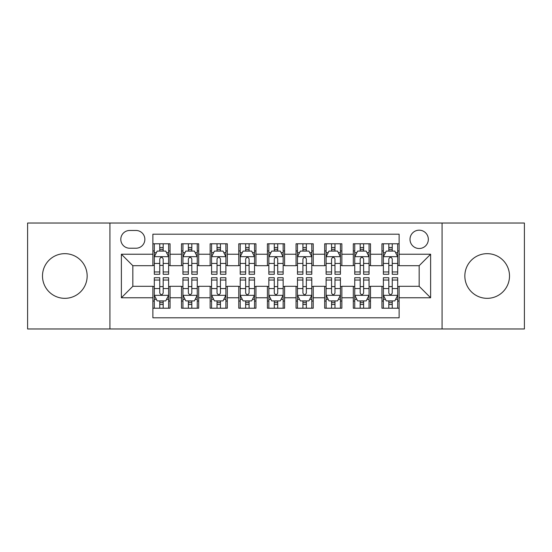 <?xml version="1.0" encoding="UTF-8"?>
<svg xmlns="http://www.w3.org/2000/svg" width="552" height="552" viewBox="0 0 552 552"><rect width="100%" height="100%" fill="white"/><g stroke="black" fill="none" stroke-linecap="round" stroke-linejoin="round"><path stroke-width="0.83" d="M487.174 253.665A22.335 22.335 0 0 0 464.839 276A22.335 22.335 0 0 0 487.174 298.335A22.335 22.335 0 0 0 509.51 276A22.335 22.335 0 0 0 487.174 253.665M64.825 253.665A22.335 22.335 0 0 0 42.49 276A22.335 22.335 0 0 0 64.825 298.335A22.335 22.335 0 0 0 87.161 276A22.335 22.335 0 0 0 64.825 253.665M419.168 230.184A9.163 9.163 0 0 0 410.005 239.347A9.163 9.163 0 0 0 419.168 248.51A9.163 9.163 0 0 0 428.331 239.347A9.163 9.163 0 0 0 419.168 230.184M442.076 328.971L524.4 328.971L524.4 223.029L442.076 223.029L442.076 328.971L109.924 328.971L109.924 223.029L27.6 223.029L27.6 328.971L109.924 328.971M399.124 243.784L381.943 243.784L381.943 254.237L370.495 254.237L370.495 265.691L381.943 265.691L381.943 254.237M370.495 254.237L370.495 243.784L353.314 243.784L353.314 254.237L341.86 254.237L341.86 265.691L353.314 265.691L353.314 254.237M341.86 254.237L341.86 243.784L324.679 243.784L324.679 254.237L313.225 254.237L313.225 265.691L324.679 265.691L324.679 254.237M313.225 254.237L313.225 243.784L296.044 243.784L296.044 254.237L284.59 254.237L284.59 265.691L296.044 265.691L296.044 254.237M284.59 254.237L284.59 243.784L267.409 243.784L267.409 254.237L255.955 254.237L255.955 265.691L267.409 265.691L267.409 254.237M255.955 254.237L255.955 243.784L238.774 243.784L238.774 254.237L227.32 254.237L227.32 265.691L238.774 265.691L238.774 254.237M227.32 254.237L227.32 243.784L210.139 243.784L210.139 254.237L198.685 254.237L198.685 265.691L210.139 265.691L210.139 254.237M198.685 254.237L198.685 243.784L181.505 243.784L181.505 265.691L170.057 265.691L170.057 243.784L152.876 243.784M152.876 308.216L170.057 308.216L170.057 286.309L181.505 286.309L181.505 308.216L198.685 308.216L198.685 286.309L210.139 286.309L210.139 297.763L198.685 297.763M210.139 297.763L210.139 308.216L227.32 308.216L227.32 286.309L238.774 286.309L238.774 297.763L227.32 297.763M238.774 297.763L238.774 308.216L255.955 308.216L255.955 286.309L267.409 286.309L267.409 297.763L255.955 297.763M267.409 297.763L267.409 308.216L284.59 308.216L284.59 286.309L296.044 286.309L296.044 297.763L284.59 297.763M296.044 297.763L296.044 308.216L313.225 308.216L313.225 286.309L324.679 286.309L324.679 297.763L313.225 297.763M324.679 297.763L324.679 308.216L341.86 308.216L341.86 286.309L353.314 286.309L353.314 297.763L341.86 297.763M353.314 297.763L353.314 308.216L370.495 308.216L370.495 286.309L381.943 286.309L381.943 297.763L370.495 297.763M129.679 248.227L135.978 248.227A8.873 8.873 0 0 0 144.859 239.347A8.873 8.873 0 0 0 135.978 230.474L129.679 230.474A8.873 8.873 0 0 0 120.805 239.347A8.873 8.873 0 0 0 129.679 248.227M442.076 223.029L109.924 223.029M399.124 254.237L399.124 234.193L152.876 234.193L152.876 265.691L132.832 265.691L132.832 286.309L152.876 286.309L152.876 317.807L399.124 317.807L399.124 286.309L419.168 286.309L419.168 265.691L399.124 265.691L399.124 254.237L430.622 254.237L430.622 297.763L399.124 297.763M152.876 297.763L121.378 297.763L121.378 254.237L152.876 254.237M381.943 297.763L381.943 308.216L399.124 308.216M152.876 250.946L154.305 250.946M159.749 250.946L163.185 250.946M168.622 250.946L170.057 250.946M152.876 265.408L154.305 265.408M159.749 265.408L163.185 265.408M168.622 265.408L170.057 265.408M152.876 286.591L154.305 286.591M159.749 286.591L163.185 286.591M168.622 286.591L170.057 286.591M152.876 301.054L154.305 301.054M159.749 301.054L163.185 301.054M168.622 301.054L170.057 301.054M181.505 265.408L182.94 265.408M188.377 265.408L191.813 265.408M197.257 265.408L198.685 265.408M181.505 250.946L182.94 250.946M188.377 250.946L191.813 250.946M197.257 250.946L198.685 250.946M181.505 286.591L182.94 286.591M188.377 286.591L191.813 286.591M197.257 286.591L198.685 286.591M181.505 301.054L182.94 301.054M188.377 301.054L191.813 301.054M197.257 301.054L198.685 301.054M210.139 286.591L211.575 286.591M217.012 286.591L220.448 286.591M225.892 286.591L227.32 286.591M210.139 301.054L211.575 301.054M217.012 301.054L220.448 301.054M225.892 301.054L227.32 301.054M210.139 250.946L211.575 250.946M217.012 250.946L220.448 250.946M225.892 250.946L227.32 250.946M210.139 265.408L211.575 265.408M217.012 265.408L220.448 265.408M225.892 265.408L227.32 265.408M238.774 286.591L240.21 286.591M245.647 286.591L249.083 286.591M254.527 286.591L255.955 286.591M238.774 301.054L240.21 301.054M245.647 301.054L249.083 301.054M254.527 301.054L255.955 301.054M238.774 250.946L240.21 250.946M245.647 250.946L249.083 250.946M254.527 250.946L255.955 250.946M238.774 265.408L240.21 265.408M245.647 265.408L249.083 265.408M254.527 265.408L255.955 265.408M267.409 286.591L268.845 286.591M274.282 286.591L277.718 286.591M283.155 286.591L284.59 286.591M267.409 301.054L268.845 301.054M274.282 301.054L277.718 301.054M283.155 301.054L284.59 301.054M267.409 250.946L268.845 250.946M274.282 250.946L277.718 250.946M283.155 250.946L284.59 250.946M267.409 265.408L268.845 265.408M274.282 265.408L277.718 265.408M283.155 265.408L284.59 265.408M296.044 286.591L297.473 286.591M302.917 286.591L306.353 286.591M311.79 286.591L313.225 286.591M296.044 301.054L297.473 301.054M302.917 301.054L306.353 301.054M311.79 301.054L313.225 301.054M296.044 250.946L297.473 250.946M302.917 250.946L306.353 250.946M311.79 250.946L313.225 250.946M296.044 265.408L297.473 265.408M302.917 265.408L306.353 265.408M311.79 265.408L313.225 265.408M324.679 286.591L326.108 286.591M331.552 286.591L334.988 286.591M340.425 286.591L341.86 286.591M324.679 301.054L326.108 301.054M331.552 301.054L334.988 301.054M340.425 301.054L341.86 301.054M324.679 250.946L326.108 250.946M331.552 250.946L334.988 250.946M340.425 250.946L341.86 250.946M324.679 265.408L326.108 265.408M331.552 265.408L334.988 265.408M340.425 265.408L341.86 265.408M353.314 286.591L354.743 286.591M360.187 286.591L363.623 286.591M369.06 286.591L370.495 286.591M353.314 301.054L354.743 301.054M360.187 301.054L363.623 301.054M369.06 301.054L370.495 301.054M353.314 250.946L354.743 250.946M360.187 250.946L363.623 250.946M369.06 250.946L370.495 250.946M353.314 265.408L354.743 265.408M360.187 265.408L363.623 265.408M369.06 265.408L370.495 265.408M381.943 286.591L383.378 286.591M388.815 286.591L392.251 286.591M397.695 286.591L399.124 286.591M381.943 301.054L383.378 301.054M388.815 301.054L392.251 301.054M397.695 301.054L399.124 301.054M381.943 250.946L383.378 250.946M388.815 250.946L392.251 250.946M397.695 250.946L399.124 250.946M381.943 265.408L383.378 265.408M388.815 265.408L392.251 265.408M397.695 265.408L399.124 265.408M132.832 265.691L121.378 254.237M132.832 286.309L121.378 297.763M430.622 254.237L419.168 265.691M430.622 297.763L419.168 286.309M163.185 247.51L159.749 247.51M168.622 271.95L163.185 271.95L163.185 274.282L168.622 274.282L168.622 256.818L165.759 251.091L157.168 251.091L154.305 256.818L154.305 274.282L159.749 274.282L159.749 271.95L154.305 271.95M154.305 256.818L154.305 243.784M168.622 256.818L168.622 243.784M159.749 251.091L159.749 243.784M163.185 243.784L163.185 251.091M163.185 271.95L163.185 258.964C162.04 256.756 160.894 256.756 159.749 258.964L159.749 271.95M159.749 304.49L163.185 304.49M154.305 280.05L159.749 280.05L159.749 277.718L154.305 277.718L154.305 295.182L157.168 300.909L165.759 300.909L168.622 295.182L168.622 277.718L163.185 277.718L163.185 280.05L168.622 280.05M168.622 295.182L168.622 308.216M154.305 295.182L154.305 308.216M163.185 300.909L163.185 308.216M159.749 308.216L159.749 300.909M159.749 280.05L159.749 293.036C160.887 295.244 162.033 295.244 163.185 293.036L163.185 280.05M191.813 247.51L188.377 247.51M197.257 271.95L191.813 271.95L191.813 274.282L197.257 274.282L197.257 256.818L194.394 251.091L185.803 251.091L182.94 256.818L182.94 274.282L188.377 274.282L188.377 271.95L182.94 271.95M182.94 256.818L182.94 243.784M197.257 256.818L197.257 243.784M188.377 251.091L188.377 243.784M191.813 243.784L191.813 251.091M191.813 271.95L191.813 258.964C190.675 256.756 189.529 256.756 188.377 258.964L188.377 271.95M220.448 247.51L217.012 247.51M225.892 271.95L220.448 271.95L220.448 274.282L225.892 274.282L225.892 256.818L223.029 251.091L214.438 251.091L211.575 256.818L211.575 274.282L217.012 274.282L217.012 271.95L211.575 271.95M211.575 256.818L211.575 243.784M225.892 256.818L225.892 243.784M217.012 251.091L217.012 243.784M220.448 243.784L220.448 251.091M220.448 271.95L220.448 258.964C219.31 256.756 218.164 256.756 217.012 258.964L217.012 271.95M249.083 247.51L245.647 247.51M254.527 271.95L249.083 271.95L249.083 274.282L254.527 274.282L254.527 256.818L251.664 251.091L243.073 251.091L240.21 256.818L240.21 274.282L245.647 274.282L245.647 271.95L240.21 271.95M240.21 256.818L240.21 243.784M254.527 256.818L254.527 243.784M245.647 251.091L245.647 243.784M249.083 243.784L249.083 251.091M249.083 271.95L249.083 258.964C247.938 256.756 246.792 256.756 245.647 258.964L245.647 271.95M277.718 247.51L274.282 247.51M283.155 271.95L277.718 271.95L277.718 274.282L283.155 274.282L283.155 256.818L280.292 251.091L271.708 251.091L268.845 256.818L268.845 274.282L274.282 274.282L274.282 271.95L268.845 271.95M268.845 256.818L268.845 243.784M283.155 256.818L283.155 243.784M274.282 251.091L274.282 243.784M277.718 243.784L277.718 251.091M277.718 271.95L277.718 258.964C276.573 256.756 275.427 256.756 274.282 258.964L274.282 271.95M188.377 304.49L191.813 304.49M182.94 280.05L188.377 280.05L188.377 277.718L182.94 277.718L182.94 295.182L185.803 300.909L194.394 300.909L197.257 295.182L197.257 277.718L191.813 277.718L191.813 280.05L197.257 280.05M197.257 295.182L197.257 308.216M182.94 295.182L182.94 308.216M191.813 300.909L191.813 308.216M188.377 308.216L188.377 300.909M188.377 280.05L188.377 293.036C189.522 295.244 190.668 295.244 191.813 293.036L191.813 280.05M217.012 304.49L220.448 304.49M211.575 280.05L217.012 280.05L217.012 277.718L211.575 277.718L211.575 295.182L214.438 300.909L223.029 300.909L225.892 295.182L225.892 277.718L220.448 277.718L220.448 280.05L225.892 280.05M225.892 295.182L225.892 308.216M211.575 295.182L211.575 308.216M220.448 300.909L220.448 308.216M217.012 308.216L217.012 300.909M217.012 280.05L217.012 293.036C218.157 295.244 219.303 295.244 220.448 293.036L220.448 280.05M245.647 304.49L249.083 304.49M240.21 280.05L245.647 280.05L245.647 277.718L240.21 277.718L240.21 295.182L243.073 300.909L251.664 300.909L254.527 295.182L254.527 277.718L249.083 277.718L249.083 280.05L254.527 280.05M254.527 295.182L254.527 308.216M240.21 295.182L240.21 308.216M249.083 300.909L249.083 308.216M245.647 308.216L245.647 300.909M245.647 280.05L245.647 293.036C246.792 295.244 247.938 295.244 249.083 293.036L249.083 280.05M274.282 304.49L277.718 304.49M268.845 280.05L274.282 280.05L274.282 277.718L268.845 277.718L268.845 295.182L271.708 300.909L280.292 300.909L283.155 295.182L283.155 277.718L277.718 277.718L277.718 280.05L283.155 280.05M283.155 295.182L283.155 308.216M268.845 295.182L268.845 308.216M277.718 300.909L277.718 308.216M274.282 308.216L274.282 300.909M274.282 280.05L274.282 293.036C275.427 295.244 276.573 295.244 277.718 293.036L277.718 280.05M306.353 247.51L302.917 247.51M311.79 271.95L306.353 271.95L306.353 274.282L311.79 274.282L311.79 256.818L308.927 251.091L300.336 251.091L297.473 256.818L297.473 274.282L302.917 274.282L302.917 271.95L297.473 271.95M297.473 256.818L297.473 243.784M311.79 256.818L311.79 243.784M302.917 251.091L302.917 243.784M306.353 243.784L306.353 251.091M306.353 271.95L306.353 258.964C305.208 256.756 304.062 256.756 302.917 258.964L302.917 271.95M302.917 304.49L306.353 304.49M297.473 280.05L302.917 280.05L302.917 277.718L297.473 277.718L297.473 295.182L300.336 300.909L308.927 300.909L311.79 295.182L311.79 277.718L306.353 277.718L306.353 280.05L311.79 280.05M311.79 295.182L311.79 308.216M297.473 295.182L297.473 308.216M306.353 300.909L306.353 308.216M302.917 308.216L302.917 300.909M302.917 280.05L302.917 293.036C304.062 295.244 305.208 295.244 306.353 293.036L306.353 280.05M334.988 247.51L331.552 247.51M340.425 271.95L334.988 271.95L334.988 274.282L340.425 274.282L340.425 256.818L337.562 251.091L328.971 251.091L326.108 256.818L326.108 274.282L331.552 274.282L331.552 271.95L326.108 271.95M326.108 256.818L326.108 243.784M340.425 256.818L340.425 243.784M331.552 251.091L331.552 243.784M334.988 243.784L334.988 251.091M334.988 271.95L334.988 258.964C333.843 256.756 332.697 256.756 331.552 258.964L331.552 271.95M331.552 304.49L334.988 304.49M326.108 280.05L331.552 280.05L331.552 277.718L326.108 277.718L326.108 295.182L328.971 300.909L337.562 300.909L340.425 295.182L340.425 277.718L334.988 277.718L334.988 280.05L340.425 280.05M340.425 295.182L340.425 308.216M326.108 295.182L326.108 308.216M334.988 300.909L334.988 308.216M331.552 308.216L331.552 300.909M331.552 280.05L331.552 293.036C332.69 295.244 333.836 295.244 334.988 293.036L334.988 280.05M363.623 247.51L360.187 247.51M369.06 271.95L363.623 271.95L363.623 274.282L369.06 274.282L369.06 256.818L366.197 251.091L357.606 251.091L354.743 256.818L354.743 274.282L360.187 274.282L360.187 271.95L354.743 271.95M354.743 256.818L354.743 243.784M369.06 256.818L369.06 243.784M360.187 251.091L360.187 243.784M363.623 243.784L363.623 251.091M363.623 271.95L363.623 258.964C362.478 256.756 361.332 256.756 360.187 258.964L360.187 271.95M360.187 304.49L363.623 304.49M354.743 280.05L360.187 280.05L360.187 277.718L354.743 277.718L354.743 295.182L357.606 300.909L366.197 300.909L369.06 295.182L369.06 277.718L363.623 277.718L363.623 280.05L369.06 280.05M369.06 295.182L369.06 308.216M354.743 295.182L354.743 308.216M363.623 300.909L363.623 308.216M360.187 308.216L360.187 300.909M360.187 280.05L360.187 293.036C361.325 295.244 362.471 295.244 363.623 293.036L363.623 280.05M392.251 247.51L388.815 247.51M397.695 271.95L392.251 271.95L392.251 274.282L397.695 274.282L397.695 256.818L394.832 251.091L386.241 251.091L383.378 256.818L383.378 274.282L388.815 274.282L388.815 271.95L383.378 271.95M383.378 256.818L383.378 243.784M397.695 256.818L397.695 243.784M388.815 251.091L388.815 243.784M392.251 243.784L392.251 251.091M392.251 271.95L392.251 258.964C391.113 256.756 389.967 256.756 388.815 258.964L388.815 271.95M388.815 304.49L392.251 304.49M383.378 280.05L388.815 280.05L388.815 277.718L383.378 277.718L383.378 295.182L386.241 300.909L394.832 300.909L397.695 295.182L397.695 277.718L392.251 277.718L392.251 280.05L397.695 280.05M397.695 295.182L397.695 308.216M383.378 295.182L383.378 308.216M392.251 300.909L392.251 308.216M388.815 308.216L388.815 300.909M388.815 280.05L388.815 293.036C389.96 295.244 391.106 295.244 392.251 293.036L392.251 280.05M181.505 297.763L170.057 297.763M181.505 254.237L170.057 254.237M168.553 256.673L154.374 256.673M154.305 252.664L156.382 252.664M166.545 252.664L168.622 252.664M159.749 263.449L154.305 263.449M168.622 263.449L163.185 263.449M163.185 249.332L159.749 249.332M154.374 295.327L168.553 295.327M168.622 299.336L166.545 299.336M156.382 299.336L154.305 299.336M163.185 288.551L168.622 288.551M154.305 288.551L159.749 288.551M159.749 302.668L163.185 302.668M197.188 256.673L183.009 256.673M182.94 252.664L185.017 252.664M195.18 252.664L197.257 252.664M188.377 263.449L182.94 263.449M197.257 263.449L191.813 263.449M191.813 249.332L188.377 249.332M225.816 256.673L211.644 256.673M211.575 252.664L213.652 252.664M223.815 252.664L225.892 252.664M217.012 263.449L211.575 263.449M225.892 263.449L220.448 263.449M220.448 249.332L217.012 249.332M254.451 256.673L240.279 256.673M240.21 252.664L242.28 252.664M252.45 252.664L254.527 252.664M245.647 263.449L240.21 263.449M254.527 263.449L249.083 263.449M249.083 249.332L245.647 249.332M283.086 256.673L268.914 256.673M268.845 252.664L270.915 252.664M281.085 252.664L283.155 252.664M274.282 263.449L268.845 263.449M283.155 263.449L277.718 263.449M277.718 249.332L274.282 249.332M183.009 295.327L197.188 295.327M197.257 299.336L195.18 299.336M185.017 299.336L182.94 299.336M191.813 288.551L197.257 288.551M182.94 288.551L188.377 288.551M188.377 302.668L191.813 302.668M211.644 295.327L225.816 295.327M225.892 299.336L223.815 299.336M213.652 299.336L211.575 299.336M220.448 288.551L225.892 288.551M211.575 288.551L217.012 288.551M217.012 302.668L220.448 302.668M240.279 295.327L254.451 295.327M254.527 299.336L252.45 299.336M242.28 299.336L240.21 299.336M249.083 288.551L254.527 288.551M240.21 288.551L245.647 288.551M245.647 302.668L249.083 302.668M268.914 295.327L283.086 295.327M283.155 299.336L281.085 299.336M270.915 299.336L268.845 299.336M277.718 288.551L283.155 288.551M268.845 288.551L274.282 288.551M274.282 302.668L277.718 302.668M311.721 256.673L297.549 256.673M297.473 252.664L299.55 252.664M309.72 252.664L311.79 252.664M302.917 263.449L297.473 263.449M311.79 263.449L306.353 263.449M306.353 249.332L302.917 249.332M297.549 295.327L311.721 295.327M311.79 299.336L309.72 299.336M299.55 299.336L297.473 299.336M306.353 288.551L311.79 288.551M297.473 288.551L302.917 288.551M302.917 302.668L306.353 302.668M340.356 256.673L326.184 256.673M326.108 252.664L328.185 252.664M338.348 252.664L340.425 252.664M331.552 263.449L326.108 263.449M340.425 263.449L334.988 263.449M334.988 249.332L331.552 249.332M326.184 295.327L340.356 295.327M340.425 299.336L338.348 299.336M328.185 299.336L326.108 299.336M334.988 288.551L340.425 288.551M326.108 288.551L331.552 288.551M331.552 302.668L334.988 302.668M368.991 256.673L354.812 256.673M354.743 252.664L356.82 252.664M366.983 252.664L369.06 252.664M360.187 263.449L354.743 263.449M369.06 263.449L363.623 263.449M363.623 249.332L360.187 249.332M354.812 295.327L368.991 295.327M369.06 299.336L366.983 299.336M356.82 299.336L354.743 299.336M363.623 288.551L369.06 288.551M354.743 288.551L360.187 288.551M360.187 302.668L363.623 302.668M397.626 256.673L383.447 256.673M383.378 252.664L385.455 252.664M395.618 252.664L397.695 252.664M388.815 263.449L383.378 263.449M397.695 263.449L392.251 263.449M392.251 249.332L388.815 249.332M383.447 295.327L397.626 295.327M397.695 299.336L395.618 299.336M385.455 299.336L383.378 299.336M392.251 288.551L397.695 288.551M383.378 288.551L388.815 288.551M388.815 302.668L392.251 302.668"/></g></svg>
